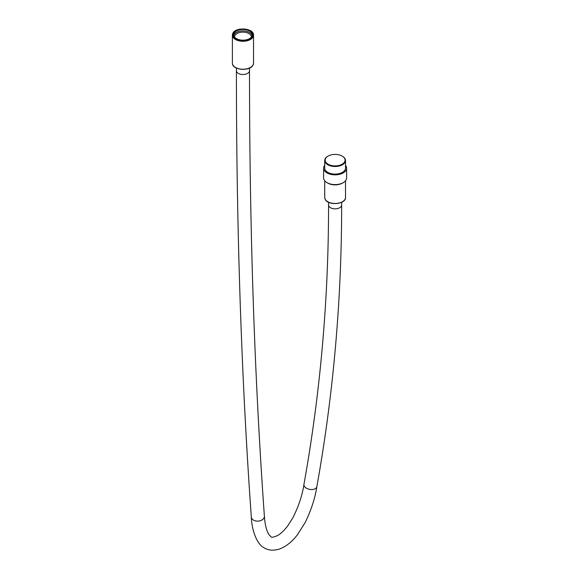 <?xml version="1.0" encoding="UTF-8"?>
<svg xmlns="http://www.w3.org/2000/svg" width="579" height="579" viewBox="0 0 579 579"><rect width="100%" height="100%" fill="white"/><g stroke="black" fill="none" stroke-linecap="round" stroke-linejoin="round"><path stroke-width="0.87" d="M344.664 161.773A9.952 5.747 -0 0 0 342.153 156.091A9.952 5.747 -0 0 0 328.076 156.091A9.952 5.747 -0 0 0 325.564 158.537A9.952 5.747 0 0 0 332.31 165.666A9.952 5.747 0 0 0 344.664 161.773M327.924 156.178A10.393 6 0 0 0 327.757 156.272A10.393 6 0 0 0 325.137 158.827A10.393 6 0 0 0 324.718 160.513A10.393 6 0 0 0 333.634 166.455A10.393 6 0 0 0 345.084 162.207A10.393 6 0 0 0 345.511 160.513A10.393 6 0 0 0 342.464 156.272A10.393 6 0 0 0 342.305 156.178M324.718 160.513L324.718 168.098A10.393 6 0 0 0 333.634 174.04A10.393 6 0 0 0 345.084 169.792A10.393 6 0 0 0 345.511 168.098L345.511 160.513M342.305 201.796A9.952 5.747 180 0 1 327.924 201.796M345.511 165.37A11.5 6.644 180 0 1 346.148 166.339A11.5 6.644 180 0 1 346.611 168.207L346.611 177.963A11.5 6.644 180 0 1 343.246 182.653L342.464 183.109A10.393 6 180 0 1 327.757 183.109L326.976 182.653A11.5 6.644 180 0 1 324.074 179.83A11.5 6.644 180 0 1 323.61 177.963L323.61 168.207A11.5 6.644 180 0 1 324.718 165.37M343.246 182.653A11.5 6.644 180 0 1 326.976 182.653M346.611 168.207A11.5 6.644 180 0 1 336.746 174.778A11.5 6.644 180 0 1 324.074 170.074A11.5 6.644 180 0 1 323.61 168.207M252.683 36.463A10.133 5.848 0 0 0 245.814 29.203A10.133 5.848 0 0 0 233.236 33.169A10.133 5.848 0 0 0 240.104 40.429A10.133 5.848 0 0 0 252.683 36.463M234.046 33.307A9.293 5.363 0 0 0 233.67 34.82A9.293 5.363 0 0 0 241.638 40.125A9.293 5.363 0 0 0 251.872 36.325A9.293 5.363 0 0 0 252.249 34.82A9.293 5.363 0 0 0 244.28 29.507A9.293 5.363 0 0 0 234.046 33.307M252.162 35.536A9.293 5.363 0 0 0 243.658 30.911A9.293 5.363 0 0 0 234.046 34.754A9.293 5.363 0 0 0 233.757 35.536M251.373 37.092A8.417 4.856 0 0 0 251.373 36.976A8.417 4.856 0 0 0 244.157 32.171A8.417 4.856 0 0 0 234.886 35.608A8.417 4.856 0 0 0 234.546 36.976A8.417 4.856 0 0 0 234.546 37.092M249.506 68.09L249.506 70.718A6.55 3.778 180 0 1 245.59 74.184A6.55 3.778 180 0 1 238.526 73.504A6.55 3.778 180 0 1 236.413 70.718C236.42 229.016 241.392 377.798 251.315 517.047C251.727 530.567 257.264 544.73 264.017 547.712C267.947 550.332 272.904 550.839 278.904 549.232C285.831 546.771 292.062 541.872 297.592 534.533L305.227 522.432C311.249 509.969 315.121 498.049 316.843 486.678C333.374 394.444 341.646 300.573 341.661 205.053L341.661 202.288M249.506 70.718C249.513 228.734 254.471 377.204 264.379 516.113A6.55 4.545 175.9 0 1 260.637 520.601A6.55 4.545 175.9 0 1 253.443 520.108A6.55 4.545 175.9 0 1 251.315 517.047M264.379 516.113C264.972 524.704 266.535 530.907 269.061 534.735L270.892 536.567C271.341 537.732 273.693 537.319 277.963 535.343C281.133 533.433 284.369 530.292 287.683 525.927L292.938 517.655C298.663 506.22 302.332 495.125 303.953 484.362A6.55 3.923 10.2 0 0 305.806 487.793A6.55 3.923 10.2 0 0 312.551 489.501A6.55 3.923 10.2 0 0 316.843 486.678M303.953 484.362C320.346 392.909 328.554 299.806 328.568 205.053A6.55 3.778 -0 0 0 330.479 207.723A6.55 3.778 -0 0 0 337.615 208.541A6.55 3.778 -0 0 0 341.661 205.053M325.137 199.154A10.393 6 180 0 1 324.718 197.468L325.166 199.285C327.953 205.892 345.996 204.467 345.511 197.468A10.393 6 180 0 1 336.587 203.403A10.393 6 180 0 1 325.137 199.154M232.816 33.459A10.574 6.101 0 0 0 232.389 35.174A10.574 6.101 0 0 0 241.457 41.218A10.574 6.101 0 0 0 253.103 36.897A10.574 6.101 0 0 0 253.53 35.174L253.53 63.133L253.074 64.978C250.244 71.702 231.882 70.247 232.389 63.133A10.574 6.101 0 0 0 241.457 69.176A10.574 6.101 0 0 0 253.103 64.855A10.574 6.101 0 0 0 253.53 63.133M235.646 67.54A10.133 5.848 0 0 0 250.273 67.54M236.413 68.09L236.413 70.718M328.568 205.053L328.568 202.288M324.718 180.8L324.718 197.468M345.511 180.8L345.511 197.468M232.389 63.133L232.389 35.174L232.845 33.329C235.675 26.605 254.036 28.06 253.53 35.174"/></g></svg>
